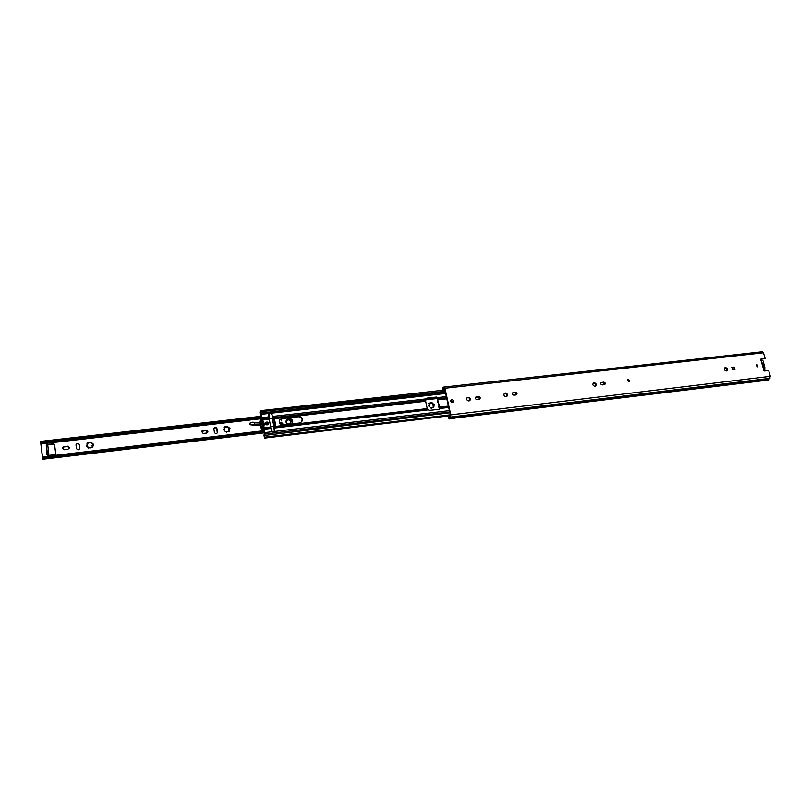 <?xml version="1.0" encoding="UTF-8"?>
<svg xmlns="http://www.w3.org/2000/svg" width="811" height="811" viewBox="0 0 811 811"><rect width="100%" height="100%" fill="white"/><g stroke="black" fill="none" stroke-linecap="round" stroke-linejoin="round"><path stroke-width="1.22" d="M627.542 379.67L629.245 380.775L629.072 381.809M627.369 380.704L627.755 379.457L629.741 380.43L629.356 381.667L627.369 380.704M724.669 367.961L724.882 367.92C726.666 368.316 727.234 369.319 726.605 370.931M725.439 367.576C727.416 368.133 727.903 369.208 726.909 370.799L726.403 370.972C724.426 370.404 723.929 369.34 724.922 367.748L725.439 367.576M593.155 383.197L593.601 383.076C595.487 383.451 596.085 384.485 595.406 386.178M594.068 382.721C596.126 383.238 596.663 384.333 595.659 386.036L594.97 386.3C592.912 385.793 592.385 384.698 593.378 382.995L594.068 382.721M504.209 393.538L504.847 393.325C506.784 393.659 507.412 394.704 506.733 396.457M505.253 392.97C507.351 393.426 507.909 394.531 506.956 396.295L506.105 396.66C504.016 396.214 503.449 395.109 504.401 393.335L505.253 392.97M467.035 397.866L467.765 397.603C469.721 397.927 470.36 398.971 469.701 400.735M468.14 397.248C470.248 397.674 470.826 398.789 469.904 400.573L468.981 400.989C466.883 400.573 466.295 399.468 467.207 397.674L468.14 397.248M756.41 364.757L757.727 366.836L757.008 364.403L757.717 366.846M450.855 400.198L452.812 402.236M451.717 399.671C453.248 399.975 453.684 400.776 453.014 402.084L452.325 402.408C450.794 402.114 450.369 401.303 451.017 399.995L451.717 399.671M444.783 389.432L442.867 389.645L443.272 388.347L444.6 388.621L450.409 415.212L448.686 418.141L449.517 418.932L449.973 416.479M731.735 367.636L733.671 367.413L734.959 369.461M600.941 382.782L603.242 382.498L604.57 384.627M475.56 397.349L478.267 396.944L479.676 399.103M512.511 393.051L515.086 392.686L516.475 394.845M760.556 359.344L765.138 358.543L763.445 352.775L444.965 388.256L450.774 414.867L450.237 417.543L769.335 378.778L768.129 380.085L452.244 418.385M762.188 351.781L763.445 352.775M763.901 369.289L764.57 370.992L768.646 370.515L770.349 376.334L769.335 378.778M449.73 417.229L448.899 417.33M442.867 389.645L443.141 387.212L444.205 387.04L444.965 388.256M449.517 418.932L451.889 418.638L452.589 417.523L454.849 417.249L454.261 418.354M734.918 369.471L733.022 369.684L731.978 367.403L734.239 367.069L734.918 369.471M604.367 384.667L602.279 384.911C600.819 384.556 600.444 383.775 601.154 382.569L603.719 382.143C605.178 382.508 605.553 383.289 604.844 384.485L604.367 384.667M479.25 399.235L476.969 399.509C475.489 399.205 475.074 398.414 475.722 397.147L478.652 396.589C480.142 396.903 480.558 397.684 479.889 398.951L479.25 399.235M516.12 394.947L513.9 395.2C512.41 394.886 512.015 394.095 512.694 392.848L515.502 392.331C516.992 392.666 517.388 393.447 516.698 394.693L516.12 394.947M764.215 369.127L760.799 359.101L765.138 358.543M764.084 369.106L763.567 369.299M763.932 370.809L764.763 370.323L764.814 367.089L763.627 363.044C763.668 361.199 762.816 360.206 761.073 360.074L760.525 360.145M764.763 370.323L763.81 370.708M763.344 366.136L762.796 364.271M756.927 366.623L757.758 365.589M756.795 366.166L757.535 365.254M201.442 431.564L205.964 430.459L207.717 432.385M207.92 431.411L206.602 433.074L203.206 433.469L201.503 431.381L202.73 430.499L206.116 430.114L207.92 431.411M62.356 448.301L63.846 446.983L67.526 446.557L69.432 448.027M69.452 447.56L67.962 449.304L64.262 449.74L62.356 448.118L63.866 446.638L67.556 446.202L69.452 447.56M87.172 446.547L86.26 445.959L87.679 444.763L86.949 443.171L91.187 442.319L93.458 444.256L92.768 447.196L88.541 447.905L87.172 446.547L88.642 447.348L88.541 448.077L88.652 447.54M224.201 427.823L223.866 429.465L224.505 429.12L223.978 427.103L226.695 426.302L227.8 426.495L227.597 427.133L226.634 426.495M229.797 428.847L227.769 426.779L229.969 428.36L228.661 429.708M229.493 428.978L229.381 431.351L226.735 431.756M228.712 429.597L229.26 431.503M224.444 429.222L223.43 429.759L225.58 431.675L226.664 432.141L228.398 431.432M429.07 404.03L429.201 405.449L428.928 403.219L431.28 402.499L432.172 402.824L431.807 403.442L431.158 402.722M429.08 405.53L428.512 405.905L431.371 408.217L433.844 407.041L434.179 404.567L432.162 403.087L433.834 405.135M433.784 405.145L433.49 407.609M429.242 406.544L430.489 407.619M213.901 429.07L214.013 428.249C215.189 427.032 216.182 427.184 216.993 428.715L217.399 432.77C216.213 433.966 215.219 433.814 214.428 432.293L213.901 429.07M87.659 444.864L86.767 445.797L87.243 443.729M437.839 402.357L437.636 401.435M261.862 417.543L40.732 442.806L42.517 457.972L42.476 456.887L264.173 430.661L42.476 456.887M438.984 407.649L438.781 406.727M76.021 445.087L76.021 444.763C77.106 442.938 78.231 442.918 79.387 444.692L79.843 448.392C78.748 450.206 77.623 450.227 76.467 448.453L76.021 445.087M224.241 430.519L225.58 431.675M47.687 444.661L46.308 444.823L47.778 445.188L46.308 444.823L46.298 446.05L46.491 444.61L53.708 443.779L54.55 444.387L55.797 454.18L55.128 454.859L47.464 455.407L46.298 446.05L46.967 454.515M437.17 401.81L437.687 401.688M40.732 442.806L42.496 456.928M213.942 428.431C215.158 427.407 216.121 427.62 216.821 429.06L217.307 432.932M76.011 444.935C77.197 443.282 78.312 443.313 79.356 445.036L79.813 448.564M86.959 443.343L89.899 442.522M86.767 445.797L86.26 446.141M92.91 444.915L92.008 445.868L92.718 447.368M92.434 446.973L91.998 445.969M91.136 442.613L93.407 444.58M92.495 444.164L91.055 443.08M89.889 442.603L91.136 442.634M223.927 427.296L226.421 427.113M226.776 431.624L226.543 432.304M228.976 430.965L228.611 429.8M228.925 428.279L227.597 427.133M428.806 403.442L430.682 403.645M432.952 407.416L431.604 407.406L431.148 408.339M431.158 408.207L431.513 407.527M433.226 407.01L433.125 405.601M433.044 404.517L431.807 403.442M54.55 444.387L55.777 454.342M54.54 444.732L53.708 443.779M47.717 444.823L53.698 444.134M431.148 402.854L429.354 403.645M226.634 426.535L224.789 427.367M264.416 432.02L42.669 458.387M261.639 416.236L40.55 441.397M91.633 447.479L89.808 447.996M88.044 443.232L89.909 442.441M47.383 454.799L48.721 454.211L48.741 453.045L47.362 453.207L47.342 454.373M47.778 445.188L48.741 453.045M46.399 445.34L47.271 452.315L48.65 452.153M47.362 453.207L47.271 452.315M288.199 424.346L285.786 421.913C287.124 418.294 288.98 418.131 291.342 421.446L289.862 424.153M287.773 424.092C289.699 424.386 290.703 423.585 290.794 421.69C288.777 418.861 287.185 418.993 286.04 422.095L286.628 423.352M280.048 423.626L282.633 424.944M281.741 418.679L281.529 420.757L281.184 418.821M252.991 422.278L254.39 422.855L253.113 422.146L250.69 422.48L249.606 424.001L250.244 424.751L259.885 425.258M281.539 418.719L281.346 420.868M291.737 423.93C293.258 421.335 292.507 419.5 289.497 418.446L292.72 421.396L292.112 423.818M263.423 427.894L261.841 426.991L262.298 424.893M249.818 423.312L250.376 424.761L256.418 425.552M254.451 422.724L259.652 422.825L250.69 422.48L253.093 422.156M259.642 422.987L254.39 422.835L254.634 425.005M250.376 424.518L259.784 424.751M279.805 423.301L280.221 423.058C282.046 422.419 282.968 423.048 282.988 424.944M288.828 424.133C285.604 422.987 285.33 421.487 288.017 419.652C291.24 420.797 291.514 422.298 288.828 424.133M279.633 419.956L281.893 418.658L298.205 416.773C300.263 416.742 301.57 417.695 302.138 419.652L301.743 421.832M302.341 419.358L301.844 421.69L299.604 423.007L283.262 424.923C279.947 424.538 278.761 422.835 279.724 419.814L282.086 418.364L298.397 416.479C300.455 416.448 301.773 417.401 302.341 419.358M265.481 423.636L265.653 422.683C266.819 421.649 267.762 421.852 268.482 423.291L268.309 424.254C267.133 425.288 266.19 425.076 265.481 423.636M262.946 422.44L263.494 424.852L262.571 423.149M263.19 422.338L263.697 424.832M446.831 398.819L437.656 399.874L439.967 407.943L439.491 408.409L437.342 397.887L436.156 397.36L426.049 398.647M272.466 417.523L272.02 414.472L270.134 413.022M437.656 399.874L437.646 397.583L436.45 397.066L426.85 398.16L425.927 398.931L425.663 401.252L272.648 418.861M439.491 408.409L439.552 409.099M439.967 407.943L439.086 409.261L429.465 410.396L428.259 409.879L427.225 408.592L425.663 401.252M274.189 427.225L274.574 431.178L273.185 431.928M262.196 419.013L261.071 413.103L445.411 392.311L261.051 413.093L260.655 410.67L259.925 411.968L260.199 414.411L261.172 414.117L261.923 418.699L264.274 423.494L263.656 428.695L262.166 429.546L263.605 428.776M261.172 414.117L261.071 413.103L260.311 413.782L260.149 412.84L260.767 411.684L445.188 391.328M264.639 437.595L264.954 434.047L264.396 437.028L263.991 435.193L264.477 438.133L264.639 437.595L450.399 415.171M263.545 428.877L264.568 432.912L263.991 435.193M270.702 427.509L263.839 428.32L264.822 434.473L264.406 436.156L264.041 435.112M264.751 432.618L272.344 431.716L271.026 428.441L264.153 429.242M261.527 414.289L269.1 413.438L268.968 416.864L262.115 417.645M261.051 413.093L260.919 412.13M445.391 392.24L261.254 413.002M449.7 411.958L264.954 434.047M272.729 419.743L274.382 419.561L275.497 425.805M272.699 419.459L274.564 419.257L275.73 425.775L273.946 425.988M269.931 413.032L271.928 414.482L272.618 418.375L269.211 418.76L268.522 414.867L269.931 413.032M261.618 416.114L261.01 416.185L261.497 415.425M262.338 422.359L262.693 420.473L262.054 423.91L262.876 422.531L263.839 423.545L263.899 424.68L262.693 424.234L262.338 425.572L262.693 424.234M263.494 428.948L264.112 430.306M260.483 419.469L260.422 419.581C259.003 423.129 259.581 426.444 262.166 429.546M262.054 423.91L262.642 423.028M262.237 421.244L260.848 420.21M261.051 423.758L261.831 423.23L260.615 423.372M263.22 428.036L262.338 425.572M274.382 431.31L272.618 418.375M262.622 428.786C260.027 425.684 259.449 422.359 260.868 418.8L260.422 419.581M260.868 418.8L261.923 418.699M273.185 422.916L274.351 422.774L274.899 425.876M275.233 425.836L274.351 422.774M262.794 421.588L262.511 423.149M261.831 423.23L260.736 420.696L261.02 419.692L262.166 419.672L261.72 420.443M261.791 424.609L260.899 424.812L260.635 422.784L261.507 422.997M262.794 424.812L263.798 426.768L263.342 427.519M272.77 420.169L273.125 422.612M272.861 420.159L273.996 420.027L274.544 422.47L273.996 420.027M274.108 420.017L274.787 422.501L274.29 420.017M273.155 422.754L274.787 422.501L274.351 420.037M273.297 422.612L274.432 422.48M261.629 418.496L261.862 417.493M273.996 426.13L270.59 426.525L269.211 418.76M274.473 431.188C273.145 432.324 272.08 432.081 271.29 430.459L270.59 426.525M264.285 435.081L264.345 432.709M263.565 427.65L263.798 426.768M262.693 420.473L262.166 419.672M260.676 414.401L261.01 416.185M261.953 423.332L262.409 422.572M265.978 423.595L267.133 424.437L267.954 423.372L266.799 422.531L265.978 423.595M769.963 378.311L450.622 417.057L450.348 415.992M443.141 387.212L444.053 387.111L444.377 388.195M443.658 387.384L443.87 388.499L444.54 388.418M769.203 378.99L450.156 417.766M770.349 376.334L450.774 414.867M761.113 360.824L763.577 369.279M453.886 418.223L453.998 417.472M454.849 417.249L452.518 417.635M453.917 417.483L453.795 418.202M454.789 417.422L452.508 417.645M732.333 367.282L731.775 367.636M734.239 367.069L733.671 367.413M437.413 398.525L425.856 399.853M260.453 419.52L260.899 418.75L40.763 443.972M264.345 431.645L42.628 457.982M40.591 441.64L261.679 416.459M264.467 432.334L42.648 458.742M436.957 397.542L425.968 398.799M286.293 420.311L285.948 421.943L286.293 420.311C288.351 418.618 289.953 419.023 291.098 421.517L290.733 423.19C288.675 424.863 287.084 424.447 285.948 421.953M286.263 420.362C288.321 418.729 289.912 419.145 291.037 421.619L290.703 423.23M280.13 423.555L282.816 424.275L282.755 424.944M261.426 421.862L262.369 421.527M287.327 418.03L289.476 418.314L287.276 418.04M257.959 425.542L259.824 424.994M260.909 424.832L261.72 424.721M258.121 424.994L256.641 425.005M260.838 424.589L261.892 424.437M262.044 424.417L262.632 424.325M262.835 424.295L263.362 424.224M289.497 418.446L286.739 418.101M250.822 422.572L249.94 423.413M445.655 393.457L271.067 413.215M425.927 398.931L272.374 416.469M446.344 396.589L437.646 397.583M448.716 407.467L439.998 408.491M428.259 409.879L274.432 428.036M449.406 410.63L274.311 431.482M448.524 406.575L439.714 407.609M448.412 406.098L439.238 407.183M448.463 406.321L439.339 407.396M446.608 397.816L437.818 398.819M446.76 398.515L437.646 399.559M261.02 414.086L260.878 413.052M260.392 414.877L260.311 413.782L260.676 414.756M270.377 427.032L264.001 427.782M270.448 427.265L263.91 428.036M269.049 418.182L262.196 418.963L261.963 418.273M268.999 419.277L262.896 419.976M268.978 418.952L262.683 419.672M264.893 434.878L264.528 434.067M264.832 434.473L264.599 433.652M263.839 428.32L263.899 429.303M265.004 435.395L449.872 412.779M450.44 415.577L264.548 438.031M264.477 438.133L450.44 415.658L264.508 438.112M427.701 409.028L274.169 427.103M427.225 408.592L274.077 426.596M427.336 408.815L274.118 426.829M425.816 400.198L272.506 417.777M425.653 400.938L272.628 418.527M263.058 426.434L263.514 425.674M274.483 422.774L275.03 425.856M261.304 422.754L260.858 423.524M265.673 423.616C266.829 425.136 267.701 425.035 268.279 423.312C267.133 421.791 266.261 421.892 265.673 423.616M268.451 423.352L268.451 423.332C267.752 421.902 266.809 421.7 265.633 422.713C266.789 421.71 267.731 421.913 268.441 423.322M268.117 423.332C267.61 424.832 266.849 424.923 265.846 423.595C266.353 422.095 267.113 422.014 268.117 423.332M444.55 388.449L443.749 388.54M762.37 351.731L444.205 387.04M264.234 432.871L42.669 459.279M437.453 398.14L425.856 399.468M261.771 418.253L40.753 443.546M289.486 418.304C292.396 419.216 293.308 421.01 292.213 423.677L292.072 423.889M290.733 423.19C288.686 424.842 287.094 424.437 285.948 421.943M249.9 423.23L250.69 422.48M444.904 390.03L260.655 410.67M450.318 414.816L265.126 437.139M262.703 422.947L262.247 423.707"/></g></svg>
